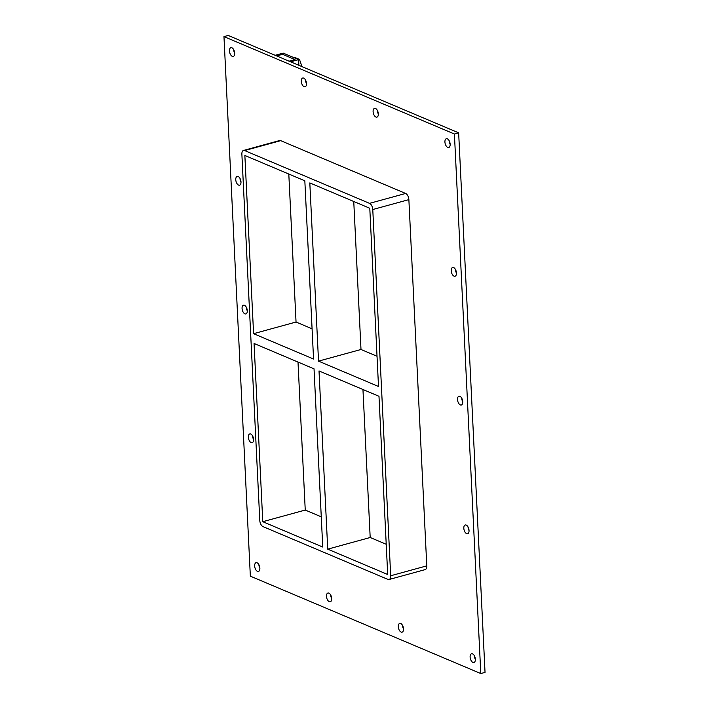 <?xml version="1.0" encoding="UTF-8"?>
<svg xmlns="http://www.w3.org/2000/svg" width="709" height="709" viewBox="0 0 709 709"><rect width="100%" height="100%" fill="white"/><g stroke="black" fill="none" stroke-linecap="round" stroke-linejoin="round"><path stroke-width="1.06" d="M475.34 659.237A4.546 2.419 74.7 0 1 473.931 662.516A4.546 2.419 74.7 0 1 470.111 657.03A4.546 2.419 74.7 0 1 471.52 653.751A4.546 2.419 74.7 0 1 475.34 659.237M474.356 655.745A4.546 2.419 -105.3 0 0 474.356 655.86A4.546 2.419 -105.3 0 0 475.349 659.352M253.583 439.42A4.546 2.419 74.7 0 1 252.174 442.7A4.546 2.419 74.7 0 1 248.354 437.214A4.546 2.419 74.7 0 1 249.763 433.935A4.546 2.419 74.7 0 1 253.583 439.42M252.599 435.929A4.546 2.419 -105.3 0 0 252.599 436.053A4.546 2.419 -105.3 0 0 253.583 439.536M469.039 530.483A4.546 2.419 74.7 0 1 467.63 533.762A4.546 2.419 74.7 0 1 463.819 528.276A4.546 2.419 74.7 0 1 465.228 524.988A4.546 2.419 74.7 0 1 469.039 530.483M468.055 526.991A4.546 2.419 -105.3 0 0 468.064 527.106A4.546 2.419 -105.3 0 0 469.048 530.598M247.281 310.666A4.546 2.419 74.7 0 1 245.872 313.945A4.546 2.419 74.7 0 1 242.061 308.459A4.546 2.419 74.7 0 1 243.471 305.18A4.546 2.419 74.7 0 1 247.281 310.666M246.298 307.174A4.546 2.419 -105.3 0 0 246.307 307.289A4.546 2.419 -105.3 0 0 247.29 310.781M462.747 401.728A4.546 2.419 74.7 0 1 461.337 405.007A4.546 2.419 74.7 0 1 457.518 399.522A4.546 2.419 74.7 0 1 458.927 396.234A4.546 2.419 74.7 0 1 462.747 401.728M461.763 398.236A4.546 2.419 -105.3 0 0 461.763 398.352A4.546 2.419 -105.3 0 0 462.747 401.843M240.989 181.912A4.546 2.419 74.7 0 1 239.58 185.191A4.546 2.419 74.7 0 1 235.76 179.705A4.546 2.419 74.7 0 1 237.169 176.426A4.546 2.419 74.7 0 1 240.989 181.912M240.005 178.42A4.546 2.419 -105.3 0 0 240.005 178.535A4.546 2.419 -105.3 0 0 240.989 182.027M456.445 272.974A4.546 2.419 74.7 0 1 455.036 276.253A4.546 2.419 74.7 0 1 451.225 270.767A4.546 2.419 74.7 0 1 452.634 267.479A4.546 2.419 74.7 0 1 456.445 272.974M455.462 269.482A4.546 2.419 -105.3 0 0 455.47 269.597A4.546 2.419 -105.3 0 0 456.454 273.089M378.331 113.865A4.546 2.419 74.7 0 1 376.922 117.145A4.546 2.419 74.7 0 1 373.102 111.659A4.546 2.419 74.7 0 1 374.512 108.371A4.546 2.419 74.7 0 1 378.331 113.865M377.348 110.374A4.546 2.419 -105.3 0 0 377.348 110.489A4.546 2.419 -105.3 0 0 378.331 113.981M403.518 628.883A4.546 2.419 74.7 0 1 402.109 632.162A4.546 2.419 74.7 0 1 398.29 626.676A4.546 2.419 74.7 0 1 399.708 623.397A4.546 2.419 74.7 0 1 403.518 628.883M402.535 625.391A4.546 2.419 -105.3 0 0 402.544 625.506A4.546 2.419 -105.3 0 0 403.527 628.998M306.51 83.511A4.546 2.419 74.7 0 1 305.1 86.79A4.546 2.419 74.7 0 1 301.281 81.305A4.546 2.419 74.7 0 1 302.69 78.025A4.546 2.419 74.7 0 1 306.51 83.511M305.526 80.02A4.546 2.419 -105.3 0 0 305.535 80.135A4.546 2.419 -105.3 0 0 306.518 83.627M331.697 598.529A4.546 2.419 74.7 0 1 330.288 601.808A4.546 2.419 74.7 0 1 326.477 596.322A4.546 2.419 74.7 0 1 327.886 593.043A4.546 2.419 74.7 0 1 331.697 598.529M330.713 595.037A4.546 2.419 -105.3 0 0 330.722 595.152A4.546 2.419 -105.3 0 0 331.706 598.644M259.875 568.175A4.546 2.419 74.7 0 1 258.466 571.454A4.546 2.419 74.7 0 1 254.655 565.968A4.546 2.419 74.7 0 1 256.064 562.689A4.546 2.419 74.7 0 1 259.875 568.175M258.891 564.683A4.546 2.419 -105.3 0 0 258.9 564.807A4.546 2.419 -105.3 0 0 259.884 568.29M450.153 144.219A4.546 2.419 74.7 0 1 448.744 147.499A4.546 2.419 74.7 0 1 444.924 142.013A4.546 2.419 74.7 0 1 446.333 138.725A4.546 2.419 74.7 0 1 450.153 144.219M449.169 140.728A4.546 2.419 -105.3 0 0 449.169 140.843A4.546 2.419 -105.3 0 0 450.153 144.335M234.688 53.157A4.546 2.419 74.7 0 1 233.279 56.436A4.546 2.419 74.7 0 1 229.459 50.951A4.546 2.419 74.7 0 1 230.877 47.671A4.546 2.419 74.7 0 1 234.688 53.157M233.704 49.665A4.546 2.419 -105.3 0 0 233.713 49.781A4.546 2.419 -105.3 0 0 234.697 53.272M254.061 343.484L314.034 368.84L322.746 547.047L262.773 521.7L254.061 343.484M319.015 370.94L378.987 396.287L387.699 574.503L327.726 549.156L319.015 370.94M312.075 328.808L296.043 322.028L253.583 333.682L244.862 155.466L304.835 180.813L313.555 359.029L253.583 333.682M318.527 361.129L309.815 182.913L369.788 208.26L378.509 386.476L318.527 361.129L360.996 349.484L353.756 201.489M377.028 356.255L360.996 349.484M262.773 521.7L305.242 510.055L321.274 516.834M298.002 362.06L305.242 510.055M288.802 174.033L296.043 322.028M389.073 579.51L425.17 569.611A5.193 2.756 -105.3 0 0 426.783 565.862L390.686 575.761A5.193 2.756 74.7 0 1 389.073 579.51A5.193 2.756 74.7 0 1 387.938 579.404L263.012 526.61A5.193 2.756 74.7 0 1 259.786 520.441L241.875 154.208A5.193 2.756 74.7 0 1 243.488 150.45A5.193 2.756 74.7 0 1 244.623 150.556L280.72 140.657A5.193 2.756 -105.3 0 0 279.585 140.55L243.488 150.45M390.686 575.761L372.774 209.527L408.871 199.628A5.193 2.756 -105.3 0 0 405.645 193.46L280.72 140.657M405.645 193.46L369.549 203.359A5.193 2.756 74.7 0 1 372.774 209.527M369.549 203.359L244.623 150.556M362.955 389.507L370.187 537.502L327.726 549.156M370.187 537.502L386.228 544.282M454.407 134.01L223.964 36.611L250.348 576.16L480.791 673.55L454.407 134.01L458.652 132.84L228.209 35.45L223.964 36.611M426.783 565.862L408.871 199.628M480.791 673.55L485.036 672.389L458.652 132.84M298.879 65.317L298.604 59.627L283.175 53.104L275.172 55.302M290.601 61.816L299.482 59.414L294.953 57.509L294.129 57.73M294.988 59.574L289.104 61.187L294.988 59.574L282.545 54.318L294.988 59.574M276.661 55.931L282.545 54.318L276.661 55.931M302.052 66.806L299.482 59.414"/></g></svg>
